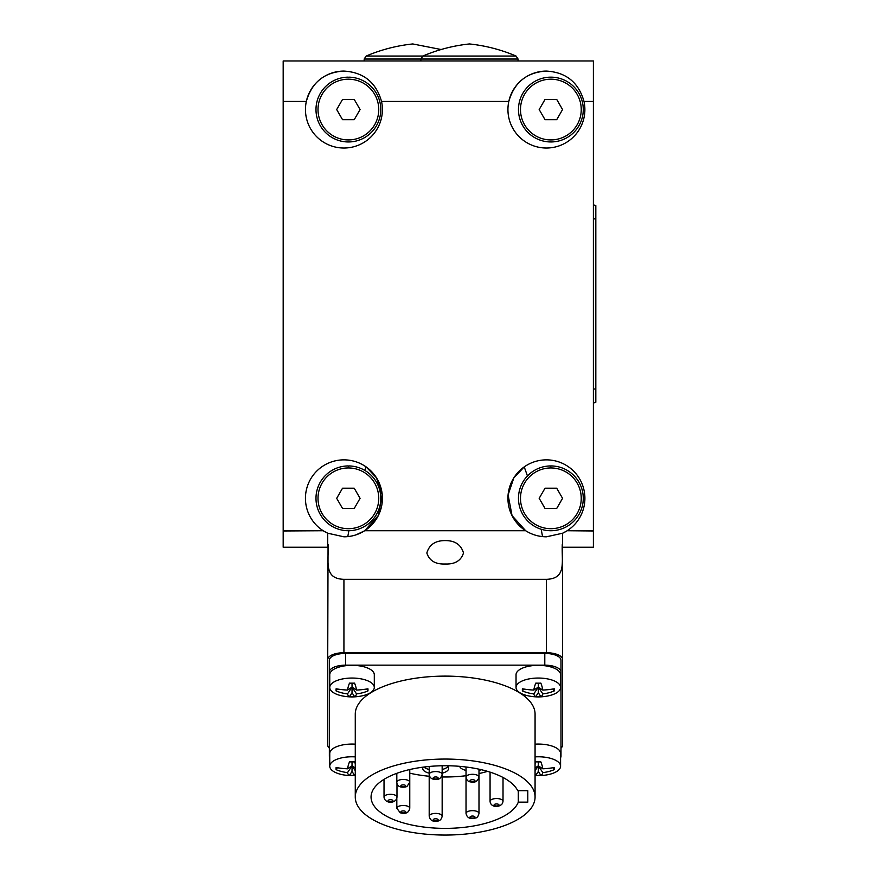 <?xml version="1.0" encoding="UTF-8"?>
<svg xmlns="http://www.w3.org/2000/svg" width="879" height="879" viewBox="0 0 879 879"><rect width="100%" height="100%" fill="white"/><g stroke="black" fill="none" stroke-linecap="round" stroke-linejoin="round"><path stroke-width="1.32" d="M445.17 540.596C454.915 540.53 461.025 544.639 463.497 552.946C461.068 560.703 454.959 564.384 445.17 563.999C435.413 564.384 429.304 560.714 426.842 552.99C429.271 544.672 435.38 540.541 445.17 540.596M364.818 470.408L366.103 466.892L376.443 477.769L382.244 494.833L378.322 515.566L364.675 530.729C358.335 534.74 351.413 536.761 343.931 536.805A38.467 38.467 0 0 0 347.798 536.608L348.864 530.718M364.302 530.96L356.061 534.839M343.931 536.805L327.724 533.223L327.724 547.243L283.181 547.243L283.181 530.971L323.175 530.729A38.467 38.467 0 0 1 343.931 459.86A38.467 38.467 0 0 1 364.675 530.729L525.664 530.729A38.467 38.467 0 0 1 546.408 459.86A38.467 38.467 0 0 1 567.164 530.729L593.391 530.971L593.391 101.459L584.019 101.459C578.591 82.384 566.054 72.254 546.408 71.078C526.785 72.232 514.248 82.362 508.798 101.459L381.541 101.459C376.102 82.384 363.565 72.254 343.931 71.078C324.307 72.232 311.77 82.362 306.321 101.459L283.181 101.459L283.181 60.959L593.391 60.959L593.391 101.459M584.019 101.459A38.467 38.467 0 0 1 546.408 148.024A38.467 38.467 0 0 1 508.798 101.459A38.467 38.467 0 0 1 546.408 71.078M381.541 101.459A38.467 38.467 0 0 1 343.931 148.024A38.467 38.467 0 0 1 306.321 101.459A38.467 38.467 0 0 1 343.931 71.078M593.391 530.971L593.391 547.243L562.615 547.243L562.615 533.223L566.779 530.971A38.467 38.467 0 0 1 562.615 533.223L546.408 536.805C538.937 536.761 532.015 534.74 525.664 530.729L512.061 515.643L508.095 494.888L513.841 477.857L524.236 466.892L527.444 475.946M343.931 579.327L343.931 652.723A16.196 6.845 0 0 0 327.724 659.58L328.054 544.431C328.889 561.725 323.395 578.723 343.931 579.327L546.408 579.327C566.966 578.712 561.439 561.703 562.285 544.431A16.196 6.845 0 0 1 562.615 545.793L562.615 745.15A16.196 6.845 0 0 1 560.989 748.128M343.931 652.723L546.408 652.723A16.196 6.845 0 0 1 562.615 659.58M562.615 545.793L562.285 544.431M327.724 659.58L327.724 745.15A16.196 6.845 0 0 0 329.35 748.128M283.181 530.971L283.181 101.459M562.615 631.375L562.615 745.15M327.724 631.375L327.724 745.15M323.56 530.971L327.724 533.223A38.467 38.467 0 0 1 323.56 530.971M541.2 529.246L542.541 536.608M327.724 545.793A16.196 6.845 0 0 1 328.054 544.431M593.391 204.763L595.819 205.642L595.819 402.241L593.391 403.12M348.381 528.697A30.369 30.369 0 0 1 318.011 498.327A30.369 30.369 0 0 1 348.381 467.958A30.369 30.369 0 0 1 378.75 498.327A30.369 30.369 0 0 1 348.381 528.697M348.381 466.331L347.974 465.936A32.402 32.402 0 0 0 344.722 466.134L343.92 466.244A32.402 32.402 0 0 0 340.722 466.848L339.931 467.057A32.402 32.402 0 0 0 336.833 468.057L336.075 468.353A32.402 32.402 0 0 0 333.13 469.749L332.416 470.133A32.402 32.402 0 0 0 329.669 471.88L329.01 472.353A32.402 32.402 0 0 0 326.505 474.44L325.911 474.99A32.402 32.402 0 0 0 323.681 477.363L323.164 477.989A32.402 32.402 0 0 0 321.242 480.626L320.813 481.307A32.402 32.402 0 0 0 319.242 484.164L318.901 484.9A32.402 32.402 0 0 0 317.693 487.933L317.451 488.702A32.402 32.402 0 0 0 316.638 491.855L316.484 492.658A32.402 32.402 0 0 0 316.077 495.888L316.022 496.701A32.402 32.402 0 0 0 316.022 499.953L316.077 500.766A32.402 32.402 0 0 0 316.484 503.997L316.638 504.799A32.402 32.402 0 0 0 317.451 507.952L317.693 508.721A32.402 32.402 0 0 0 318.901 511.754L319.242 512.49A32.402 32.402 0 0 0 320.813 515.347L321.242 516.028A32.402 32.402 0 0 0 323.164 518.665L323.681 519.291A32.402 32.402 0 0 0 325.911 521.665L326.505 522.225A32.402 32.402 0 0 0 329.01 524.302L329.669 524.774A32.402 32.402 0 0 0 332.416 526.521L333.13 526.917A32.402 32.402 0 0 0 336.075 528.301L336.833 528.598A32.402 32.402 0 0 0 339.931 529.608L340.722 529.806A32.402 32.402 0 0 0 343.92 530.422L344.722 530.52A32.402 32.402 0 0 0 347.974 530.718L348.787 530.718A32.402 32.402 0 0 0 352.039 530.52L352.842 530.422A32.402 32.402 0 0 0 356.05 529.806L356.83 529.608A32.402 32.402 0 0 0 359.929 528.598L360.687 528.301A32.402 32.402 0 0 0 363.631 526.917L364.346 526.521A32.402 32.402 0 0 0 367.092 524.774L367.752 524.302A32.402 32.402 0 0 0 370.257 522.225L370.85 521.665A32.402 32.402 0 0 0 373.081 519.291L373.597 518.665A32.402 32.402 0 0 0 375.52 516.028L375.948 515.347A32.402 32.402 0 0 0 377.52 512.49L377.871 511.754A32.402 32.402 0 0 0 379.069 508.721L379.321 507.952A32.402 32.402 0 0 0 380.124 504.799L380.277 503.997A32.402 32.402 0 0 0 380.684 500.766L380.739 499.953A32.402 32.402 0 0 0 380.739 496.701L380.684 495.888A32.402 32.402 0 0 0 380.277 492.658L380.124 491.855A32.402 32.402 0 0 0 379.321 488.702L379.069 487.933A32.402 32.402 0 0 0 377.871 484.9L377.52 484.164A32.402 32.402 0 0 0 375.948 481.307L375.52 480.626A32.402 32.402 0 0 0 373.597 477.989L373.081 477.363A32.402 32.402 0 0 0 370.85 474.99L370.257 474.44A32.402 32.402 0 0 0 367.752 472.353L367.092 471.88A32.402 32.402 0 0 0 364.346 470.133L363.631 469.749A32.402 32.402 0 0 0 360.687 468.353L359.929 468.057A32.402 32.402 0 0 0 356.83 467.057L356.05 466.848A32.402 32.402 0 0 0 352.842 466.244L352.039 466.134A32.402 32.402 0 0 0 348.787 465.936L348.381 466.331M360.071 498.327L354.226 488.208L342.535 488.208L336.69 498.327L342.535 508.458L354.226 508.458L360.071 498.327M348.381 139.926A30.369 30.369 0 0 1 318.011 109.556A30.369 30.369 0 0 1 348.381 79.187A30.369 30.369 0 0 1 378.75 109.556A30.369 30.369 0 0 1 348.381 139.926M348.381 77.561L347.974 77.165A32.402 32.402 0 0 0 344.722 77.363L343.92 77.462A32.402 32.402 0 0 0 340.722 78.077L339.931 78.275A32.402 32.402 0 0 0 336.833 79.286L336.075 79.582A32.402 32.402 0 0 0 333.13 80.967L332.416 81.362A32.402 32.402 0 0 0 329.669 83.109L329.01 83.582A32.402 32.402 0 0 0 326.505 85.659L325.911 86.219A32.402 32.402 0 0 0 323.681 88.592L323.164 89.218A32.402 32.402 0 0 0 321.242 91.855L320.813 92.537A32.402 32.402 0 0 0 319.242 95.393L318.901 96.13A32.402 32.402 0 0 0 317.693 99.162L317.451 99.931A32.402 32.402 0 0 0 316.638 103.085L316.484 103.887A32.402 32.402 0 0 0 316.077 107.117L316.022 107.93A32.402 32.402 0 0 0 316.022 111.183L316.077 111.996A32.402 32.402 0 0 0 316.484 115.226L316.638 116.028A32.402 32.402 0 0 0 317.451 119.181L317.693 119.951A32.402 32.402 0 0 0 318.901 122.983L319.242 123.719A32.402 32.402 0 0 0 320.813 126.576L321.242 127.257A32.402 32.402 0 0 0 323.164 129.894L323.681 130.521A32.402 32.402 0 0 0 325.911 132.894L326.505 133.443A32.402 32.402 0 0 0 329.01 135.531L329.669 136.003A32.402 32.402 0 0 0 332.416 137.75L333.13 138.135A32.402 32.402 0 0 0 336.075 139.53L336.833 139.827A32.402 32.402 0 0 0 339.931 140.827L340.722 141.036A32.402 32.402 0 0 0 343.92 141.64L344.722 141.75A32.402 32.402 0 0 0 347.974 141.948L348.787 141.948A32.402 32.402 0 0 0 352.039 141.75L352.842 141.64A32.402 32.402 0 0 0 356.05 141.036L356.83 140.827A32.402 32.402 0 0 0 359.929 139.827L360.687 139.53A32.402 32.402 0 0 0 363.631 138.135L364.346 137.75A32.402 32.402 0 0 0 367.092 136.003L367.752 135.531A32.402 32.402 0 0 0 370.257 133.443L370.85 132.894A32.402 32.402 0 0 0 373.081 130.521L373.597 129.894A32.402 32.402 0 0 0 375.52 127.257L375.948 126.576A32.402 32.402 0 0 0 377.52 123.719L377.871 122.983A32.402 32.402 0 0 0 379.069 119.951L379.321 119.181A32.402 32.402 0 0 0 380.124 116.028L380.277 115.226A32.402 32.402 0 0 0 380.684 111.996L380.739 111.183A32.402 32.402 0 0 0 380.739 107.93L380.684 107.117A32.402 32.402 0 0 0 380.277 103.887L380.124 103.085A32.402 32.402 0 0 0 379.321 99.931L379.069 99.162A32.402 32.402 0 0 0 377.871 96.13L377.52 95.393A32.402 32.402 0 0 0 375.948 92.537L375.52 91.855A32.402 32.402 0 0 0 373.597 89.218L373.081 88.592A32.402 32.402 0 0 0 370.85 86.219L370.257 85.659A32.402 32.402 0 0 0 367.752 83.582L367.092 83.109A32.402 32.402 0 0 0 364.346 81.362L363.631 80.967A32.402 32.402 0 0 0 360.687 79.582L359.929 79.286A32.402 32.402 0 0 0 356.83 78.275L356.05 78.077A32.402 32.402 0 0 0 352.842 77.462L352.039 77.363A32.402 32.402 0 0 0 348.787 77.165L348.381 77.561M360.071 109.556L354.226 99.426L342.535 99.426L336.69 109.556L342.535 119.676L354.226 119.676L360.071 109.556M550.869 528.697A30.369 30.369 0 0 1 520.489 498.327A30.369 30.369 0 0 1 550.869 467.958A30.369 30.369 0 0 1 581.239 498.327A30.369 30.369 0 0 1 550.869 528.697M550.869 466.331L550.463 465.936A32.402 32.402 0 0 0 547.21 466.134L546.408 466.244A32.402 32.402 0 0 0 543.2 466.848L542.42 467.057A32.402 32.402 0 0 0 539.321 468.057L538.563 468.353A32.402 32.402 0 0 0 535.619 469.749L534.904 470.133A32.402 32.402 0 0 0 532.158 471.88L531.498 472.353A32.402 32.402 0 0 0 528.982 474.44L528.4 474.99A32.402 32.402 0 0 0 526.169 477.363L525.653 477.989A32.402 32.402 0 0 0 523.73 480.626L523.302 481.307A32.402 32.402 0 0 0 521.73 484.164L521.379 484.9A32.402 32.402 0 0 0 520.181 487.933L519.928 488.702A32.402 32.402 0 0 0 519.126 491.855L518.973 492.658A32.402 32.402 0 0 0 518.566 495.888L518.511 496.701A32.402 32.402 0 0 0 518.511 499.953L518.566 500.766A32.402 32.402 0 0 0 518.973 503.997L519.126 504.799A32.402 32.402 0 0 0 519.928 507.952L520.181 508.721A32.402 32.402 0 0 0 521.379 511.754L521.73 512.49A32.402 32.402 0 0 0 523.302 515.347L523.73 516.028A32.402 32.402 0 0 0 525.653 518.665L526.169 519.291A32.402 32.402 0 0 0 528.4 521.665L528.982 522.225A32.402 32.402 0 0 0 531.498 524.302L532.158 524.774A32.402 32.402 0 0 0 534.904 526.521L535.619 526.917A32.402 32.402 0 0 0 538.563 528.301L539.321 528.598A32.402 32.402 0 0 0 542.42 529.608L543.2 529.806A32.402 32.402 0 0 0 546.408 530.422L547.21 530.52A32.402 32.402 0 0 0 550.463 530.718L551.276 530.718A32.402 32.402 0 0 0 554.528 530.52L555.33 530.422A32.402 32.402 0 0 0 558.528 529.806L559.319 529.608A32.402 32.402 0 0 0 562.417 528.598L563.164 528.301A32.402 32.402 0 0 0 566.12 526.917L566.823 526.521A32.402 32.402 0 0 0 569.581 524.774L570.24 524.302A32.402 32.402 0 0 0 572.745 522.225L573.339 521.665A32.402 32.402 0 0 0 575.569 519.291L576.086 518.665A32.402 32.402 0 0 0 577.997 516.028L578.437 515.347A32.402 32.402 0 0 0 580.008 512.49L580.349 511.754A32.402 32.402 0 0 0 581.546 508.721L581.799 507.952A32.402 32.402 0 0 0 582.612 504.799L582.766 503.997A32.402 32.402 0 0 0 583.173 500.766L583.227 499.953A32.402 32.402 0 0 0 583.227 496.701L583.173 495.888A32.402 32.402 0 0 0 582.766 492.658L582.612 491.855A32.402 32.402 0 0 0 581.799 488.702L581.546 487.933A32.402 32.402 0 0 0 580.349 484.9L580.008 484.164A32.402 32.402 0 0 0 578.437 481.307L577.997 480.626A32.402 32.402 0 0 0 576.086 477.989L575.569 477.363A32.402 32.402 0 0 0 573.339 474.99L572.745 474.44A32.402 32.402 0 0 0 570.24 472.353L569.581 471.88A32.402 32.402 0 0 0 566.823 470.133L566.12 469.749A32.402 32.402 0 0 0 563.164 468.353L562.417 468.057A32.402 32.402 0 0 0 559.319 467.057L558.528 466.848A32.402 32.402 0 0 0 555.33 466.244L554.528 466.134A32.402 32.402 0 0 0 551.276 465.936L550.869 466.331M562.56 498.327L556.715 488.208L545.024 488.208L539.179 498.327L545.024 508.458L556.715 508.458L562.56 498.327M550.869 79.187A30.369 30.369 0 0 1 581.239 109.556A30.369 30.369 0 0 1 550.869 139.926A30.369 30.369 0 0 1 520.489 109.556A30.369 30.369 0 0 1 550.869 79.187M550.869 141.552L551.276 141.948A32.402 32.402 0 0 0 554.528 141.75L555.33 141.64A32.402 32.402 0 0 0 558.528 141.036L559.319 140.827A32.402 32.402 0 0 0 562.417 139.827L563.164 139.53A32.402 32.402 0 0 0 566.12 138.135L566.823 137.75A32.402 32.402 0 0 0 569.581 136.003L570.24 135.531A32.402 32.402 0 0 0 572.745 133.443L573.339 132.894A32.402 32.402 0 0 0 575.569 130.521L576.086 129.894A32.402 32.402 0 0 0 577.997 127.257L578.437 126.576A32.402 32.402 0 0 0 580.008 123.719L580.349 122.983A32.402 32.402 0 0 0 581.546 119.951L581.799 119.181A32.402 32.402 0 0 0 582.612 116.028L582.766 115.226A32.402 32.402 0 0 0 583.173 111.996L583.227 111.183A32.402 32.402 0 0 0 583.227 107.93L583.173 107.117A32.402 32.402 0 0 0 582.766 103.887L582.612 103.085A32.402 32.402 0 0 0 581.799 99.931L581.546 99.162A32.402 32.402 0 0 0 580.349 96.13L580.008 95.393A32.402 32.402 0 0 0 578.437 92.537L577.997 91.855A32.402 32.402 0 0 0 576.086 89.218L575.569 88.592A32.402 32.402 0 0 0 573.339 86.219L572.745 85.659A32.402 32.402 0 0 0 570.24 83.582L569.581 83.109A32.402 32.402 0 0 0 566.823 81.362L566.12 80.967A32.402 32.402 0 0 0 563.164 79.582L562.417 79.286A32.402 32.402 0 0 0 559.319 78.275L558.528 78.077A32.402 32.402 0 0 0 555.33 77.462L554.528 77.363A32.402 32.402 0 0 0 551.276 77.165L550.463 77.165A32.402 32.402 0 0 0 547.21 77.363L546.408 77.462A32.402 32.402 0 0 0 543.2 78.077L542.42 78.275A32.402 32.402 0 0 0 539.321 79.286L538.563 79.582A32.402 32.402 0 0 0 535.619 80.967L534.904 81.362A32.402 32.402 0 0 0 532.158 83.109L531.498 83.582A32.402 32.402 0 0 0 528.982 85.659L528.4 86.219A32.402 32.402 0 0 0 526.169 88.592L525.653 89.218A32.402 32.402 0 0 0 523.73 91.855L523.302 92.537A32.402 32.402 0 0 0 521.73 95.393L521.379 96.13A32.402 32.402 0 0 0 520.181 99.162L519.928 99.931A32.402 32.402 0 0 0 519.126 103.085L518.973 103.887A32.402 32.402 0 0 0 518.566 107.117L518.511 107.93A32.402 32.402 0 0 0 518.511 111.183L518.566 111.996A32.402 32.402 0 0 0 518.973 115.226L519.126 116.028A32.402 32.402 0 0 0 519.928 119.181L520.181 119.951A32.402 32.402 0 0 0 521.379 122.983L521.73 123.719A32.402 32.402 0 0 0 523.302 126.576L523.73 127.257A32.402 32.402 0 0 0 525.653 129.894L526.169 130.521A32.402 32.402 0 0 0 528.4 132.894L528.982 133.443A32.402 32.402 0 0 0 531.498 135.531L532.158 136.003A32.402 32.402 0 0 0 534.904 137.75L535.619 138.135A32.402 32.402 0 0 0 538.563 139.53L539.321 139.827A32.402 32.402 0 0 0 542.42 140.827L543.2 141.036A32.402 32.402 0 0 0 546.408 141.64L547.21 141.75A32.402 32.402 0 0 0 550.463 141.948L550.869 141.552M539.179 109.556L545.024 119.676L556.715 119.676L562.56 109.556L556.715 99.426L545.024 99.426L539.179 109.556M527.785 802.153L518.291 802.153A74.111 31.325 0 0 1 439.115 828.271A74.111 31.325 0 0 1 371.059 797.055A74.111 31.325 0 0 1 437.588 765.895A74.111 31.325 0 0 1 517.731 790.682L527.785 790.682L527.785 802.153L527.785 790.682M355.27 797.055A89.9 37.995 0 0 1 445.17 759.06A89.9 37.995 0 0 1 535.069 797.055L535.069 714.111A89.9 37.995 180 0 0 445.17 676.116A89.9 37.995 180 0 0 355.27 714.111L355.27 797.055A89.9 37.995 0 0 0 445.17 835.05A89.9 37.995 0 0 0 535.069 797.055M459.64 766.334A12.954 5.472 180 0 0 466.024 770.422M478.989 770.422A12.954 5.472 180 0 0 481.285 769.707M423.063 767.158A12.954 5.472 180 0 0 422.722 768.422A12.954 5.472 180 0 0 429.194 773.168M442.159 773.168A12.954 5.472 180 0 0 448.631 768.422A12.954 5.472 180 0 0 446.971 765.741M329.757 757.731A16.196 6.845 180 0 1 329.35 756.204L329.35 660.261A16.196 6.845 0 0 1 345.546 653.416L544.793 653.416A16.196 6.845 0 0 1 560.989 660.261L560.989 756.204A16.196 6.845 180 0 1 560.582 757.731M560.989 672.006A16.196 6.845 180 0 0 544.793 665.161L544.793 653.416M345.546 653.416L345.546 665.161L544.793 665.161M345.546 665.161A16.196 6.845 180 0 0 329.35 672.006M487.559 771.366A74.111 31.325 0 0 1 478.989 773.542M466.024 775.728A74.111 31.325 0 0 1 442.159 776.97M429.194 776.256A74.111 31.325 0 0 1 409.768 773.19M518.291 802.153L518.291 790.682M423.909 767.048A12.954 5.472 180 0 0 429.194 769.499M442.159 769.499A12.954 5.472 180 0 0 447.883 766.587M535.069 775.531A48.598 48.598 0 0 0 547.826 774.707A22.272 9.416 180 0 0 560.582 766.191A22.272 9.416 180 0 0 538.311 756.775A22.272 9.416 180 0 0 535.069 756.874M535.069 763.774A40.06 10.878 -52.7 0 1 535.761 761.873A45.422 19.195 0 0 0 540.86 761.873A40.06 10.878 52.7 0 1 542.815 768.806A40.06 16.932 0 0 0 554.231 767.521A45.422 12.339 52.7 0 1 554.275 768.642A45.422 12.339 52.7 0 1 554.231 769.674A40.06 38.687 0 0 1 542.815 772.608A40.06 10.878 52.7 0 1 540.86 775.322A45.422 43.873 0 0 1 535.761 775.322A40.06 10.878 -52.7 0 1 535.069 774.904M535.069 744.161A22.272 9.416 0 0 1 538.311 744.063A22.272 9.416 0 0 1 560.582 753.468L560.582 766.191M538.311 761.895L538.311 765.84L535.069 767.971M535.761 775.322L538.311 771.487L538.311 765.84L535.069 770.707M538.311 771.487L540.86 775.322M542.815 768.806L538.311 765.84L542.815 772.608M552.946 767.741L554.231 769.674M361.533 695.97A22.272 9.416 180 0 0 374.3 687.466A22.272 9.416 180 0 0 352.029 678.05A22.272 9.416 180 0 0 329.757 687.466A22.272 9.416 180 0 0 342.513 695.97A48.598 48.598 0 0 0 361.533 695.97M367.982 689.916A45.422 12.339 52.7 0 1 367.938 690.949A40.06 38.687 0 0 1 356.533 693.883A40.06 10.878 52.7 0 1 354.578 696.597A45.422 43.873 0 0 1 349.479 696.597A40.06 10.878 -52.7 0 1 347.524 693.883A40.06 38.687 0 0 1 336.108 690.949A45.422 12.339 -52.7 0 1 336.064 689.916A45.422 12.339 -52.7 0 1 336.108 688.784A40.06 16.932 0 0 0 347.524 690.07A40.06 10.878 -52.7 0 1 349.479 683.137A45.422 19.195 0 0 0 354.578 683.137A40.06 10.878 52.7 0 1 356.533 690.07A40.06 16.932 0 0 0 367.938 688.784A45.422 12.339 52.7 0 1 367.982 689.916M329.757 687.466L329.757 674.742A22.272 9.416 0 0 1 352.029 665.326A22.272 9.416 0 0 1 374.3 674.742L374.3 687.466M352.029 683.17L352.029 687.114L347.524 690.07M337.393 689.015L336.108 690.949M349.479 696.597L352.029 692.762L352.029 687.114L347.524 693.883M352.029 692.762L354.578 696.597M356.533 690.07L352.029 687.114L356.533 693.883M366.653 689.015L367.938 690.949M355.27 774.904A40.06 10.878 52.7 0 1 354.578 775.322A45.422 43.873 0 0 1 349.479 775.322A40.06 10.878 -52.7 0 1 347.524 772.608A40.06 38.687 0 0 1 336.108 769.674A45.422 12.339 -52.7 0 1 336.064 768.642A45.422 12.339 -52.7 0 1 336.108 767.521A40.06 16.932 0 0 0 347.524 768.806A40.06 10.878 -52.7 0 1 349.479 761.873A45.422 19.195 0 0 0 354.578 761.873A40.06 10.878 52.7 0 1 355.27 763.774M355.27 756.874A22.272 9.416 180 0 0 352.029 756.775A22.272 9.416 180 0 0 329.757 766.191A22.272 9.416 180 0 0 342.513 774.707A48.598 48.598 0 0 0 355.27 775.531M329.757 766.191L329.757 753.468A22.272 9.416 0 0 1 352.029 744.063A22.272 9.416 0 0 1 355.27 744.161M352.029 761.895L352.029 765.84L347.524 768.806M337.393 767.741L336.108 769.674M349.479 775.322L352.029 771.487L352.029 765.84L347.524 772.608M352.029 771.487L354.578 775.322M355.27 767.971L352.029 765.84L355.27 770.707M547.826 695.97A22.272 9.416 180 0 0 560.582 687.466A22.272 9.416 180 0 0 538.311 678.05A22.272 9.416 180 0 0 516.039 687.466A22.272 9.416 180 0 0 528.806 695.97A48.598 48.598 0 0 0 547.826 695.97M554.275 689.916A45.422 12.339 52.7 0 1 554.231 690.949A40.06 38.687 0 0 1 542.815 693.883A40.06 10.878 52.7 0 1 540.86 696.597A45.422 43.873 0 0 1 535.761 696.597A40.06 10.878 -52.7 0 1 533.806 693.883A40.06 38.687 0 0 1 522.401 690.949A45.422 12.339 -52.7 0 1 522.357 689.916A45.422 12.339 -52.7 0 1 522.401 688.784A40.06 16.932 0 0 0 533.806 690.07A40.06 10.878 -52.7 0 1 535.761 683.137A45.422 19.195 0 0 0 540.86 683.137A40.06 10.878 52.7 0 1 542.815 690.07A40.06 16.932 0 0 0 554.231 688.784A45.422 12.339 52.7 0 1 554.275 689.916M516.039 687.466L516.039 674.742A22.272 9.416 0 0 1 538.311 665.326A22.272 9.416 0 0 1 560.582 674.742L560.582 687.466M538.311 683.17L538.311 687.114L533.806 690.07M523.686 689.015L522.401 690.949M535.761 696.597L538.311 692.762L538.311 687.114L533.806 693.883M538.311 692.762L540.86 696.597M542.815 690.07L538.311 687.114L542.815 693.883M552.946 689.015L554.231 690.949M396.978 783.42L396.978 797.055A6.483 2.736 0 0 0 390.496 794.319A6.483 2.736 0 0 0 384.024 797.055C384.541 803.966 396.451 803.988 396.978 797.055M384.024 779.365L384.024 797.055M546.408 579.327L546.408 652.723M567.164 530.729L593.391 530.729M283.181 530.729L323.175 530.729M595.819 218.893L593.391 218.893M595.819 388.99L593.391 388.99M516.094 56.058C501.162 49.696 485.615 45.664 469.463 43.95C453.322 45.664 437.775 49.696 422.843 56.058L420.876 59.036L518.061 59.036L516.094 56.058L366.147 56.058C381.079 49.696 396.627 45.664 412.767 43.95L441.115 49.521M420.876 60.959L420.876 59.036L364.181 59.036L364.181 60.959M494.163 804.746A2.428 1.022 180 0 0 496.053 805.966A2.428 1.022 180 0 0 498.92 805.164A2.428 1.022 180 0 0 497.031 803.955A2.428 1.022 180 0 0 494.163 804.746M490.064 772.136L490.064 801.285A6.483 2.736 -0 0 1 490.196 800.736A6.483 2.736 -0 0 1 497.206 798.561A6.483 2.736 -0 0 1 503.019 801.285L503.019 777.475M471.001 816.261A2.428 1.022 180 0 0 470.595 817.701A2.428 1.022 180 0 0 474.012 817.866A2.428 1.022 180 0 0 474.407 816.426A2.428 1.022 180 0 0 471.001 816.261M466.024 813.394A6.483 2.736 -0 0 1 468.485 811.251A6.483 2.736 -0 0 1 475.33 810.932A6.483 2.736 -0 0 1 478.989 813.394L478.989 777.047A6.483 2.736 0 0 0 475.748 774.674A6.483 2.736 0 0 0 466.024 777.047L466.024 813.394C466.969 817.855 470.056 819.404 475.297 818.041C476.989 818.041 478.22 816.492 478.989 813.394M435.742 818.778A2.428 1.022 180 0 0 433.248 819.777A2.428 1.022 180 0 0 435.61 820.832A2.428 1.022 180 0 0 438.105 819.843A2.428 1.022 180 0 0 435.742 818.778M429.194 816.141A6.483 2.736 0 0 1 435.863 813.405A6.483 2.736 0 0 1 442.159 816.141L442.159 774.3A6.483 2.736 0 0 0 434.556 771.608A6.483 2.736 0 0 0 429.194 774.3L429.194 816.141C429.941 819.788 432.061 821.48 435.555 821.217C439.302 821.48 441.5 819.788 442.159 816.141M404.9 811.141A2.428 1.022 180 0 0 401.472 811.229A2.428 1.022 180 0 0 401.67 812.679A2.428 1.022 180 0 0 405.109 812.592A2.428 1.022 180 0 0 404.9 811.141M396.814 798.275L396.814 808.24A6.483 2.736 0 0 1 400.637 805.735A6.483 2.736 0 0 1 407.592 806.186A6.483 2.736 0 0 1 409.768 808.24L409.768 782.2A6.483 2.736 0 0 0 405.505 779.629A6.483 2.736 0 0 0 398.33 780.442A6.483 2.736 0 0 0 396.814 782.2C396.912 788.243 404.582 787.551 406.977 786.485L409.768 782.2L409.768 769.543M388.068 800.725A2.428 1.022 180 0 0 390.496 801.747A2.428 1.022 180 0 0 392.924 800.725A2.428 1.022 180 0 0 390.496 799.703A2.428 1.022 180 0 0 388.068 800.725M401.428 785.211A2.428 1.022 180 0 0 401.725 786.661A2.428 1.022 180 0 0 405.153 786.529A2.428 1.022 180 0 0 404.845 785.09A2.428 1.022 180 0 0 401.428 785.211M435.259 776.959A2.428 1.022 180 0 0 433.281 778.146A2.428 1.022 180 0 0 436.094 778.981A2.428 1.022 180 0 0 438.072 777.794A2.428 1.022 180 0 0 435.259 776.959M473.715 779.827A2.428 1.022 180 0 0 470.397 780.2A2.428 1.022 180 0 0 471.287 781.607A2.428 1.022 180 0 0 474.605 781.233A2.428 1.022 180 0 0 473.715 779.827M366.147 56.058L364.181 59.036M518.061 59.036L518.061 60.959M490.064 801.285C490.471 807.603 499.657 807.9 502.568 803.274L503.019 801.285M396.814 808.24L400.253 812.789C405.724 814.273 408.9 812.745 409.768 808.24M364.181 653.416L364.181 652.723M339.876 653.844L339.876 652.943M550.463 653.844L550.463 652.943M526.169 653.416L526.169 652.723M396.814 773.322L396.814 782.2M390.331 653.416L390.331 652.723M416.25 653.416L416.25 652.723M429.194 766.466L429.194 774.3C429.6 777.97 432.007 779.651 436.402 779.354C439.236 779.64 441.159 777.959 442.159 774.3L442.159 765.763M422.722 653.416L422.722 652.723M448.631 653.416L448.631 652.723M466.024 767.004L466.024 777.047C466.573 780.003 468.013 781.607 470.331 781.87C474.869 783.035 477.758 781.42 478.989 777.047L478.989 769.18M459.541 653.416L459.541 652.723M485.461 653.416L485.461 652.723"/></g></svg>
